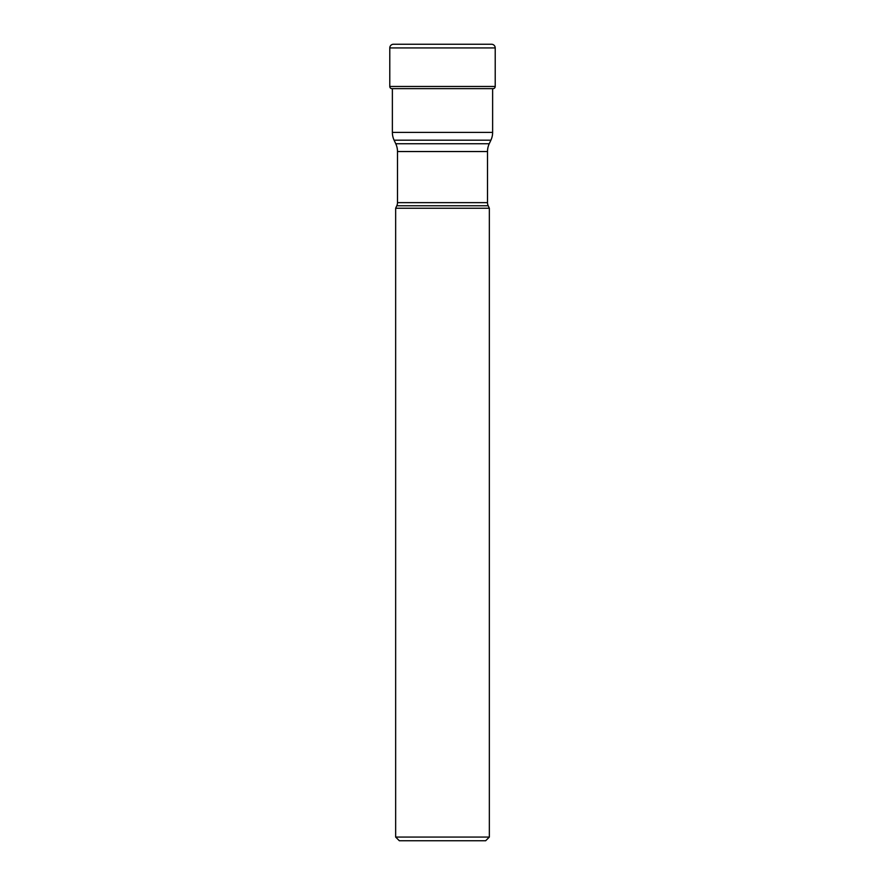 <?xml version="1.0" encoding="UTF-8"?>
<svg xmlns="http://www.w3.org/2000/svg" width="885" height="885" viewBox="0 0 885 885"><rect width="100%" height="100%" fill="white"/><g stroke="black" fill="none" stroke-linecap="round" stroke-linejoin="round"><path stroke-width="1.33" d="M393.482 44.25A3.684 3.684 0 0 0 389.787 47.934A3.684 3.684 0 0 1 393.482 44.25L491.518 44.25A3.684 3.684 0 0 1 495.213 47.934L495.213 86.464A2.212 2.212 0 0 1 493.387 88.644A137.905 137.905 0 0 1 492.624 88.777M389.787 47.934L389.787 86.464A2.212 2.212 0 0 0 391.613 88.644A2.212 2.212 0 0 1 389.787 86.464L389.787 47.934L495.213 47.934M392.376 88.644L392.376 132.396A18.441 18.441 0 0 0 394.102 140.184L395.761 143.746A18.441 18.441 0 0 1 397.487 151.545L397.487 202.643A7.379 7.379 0 0 1 396.801 205.762L395.65 208.24L489.35 208.24L489.35 837.066L395.65 837.066L395.65 208.24M492.624 88.644L492.624 132.396L392.376 132.396M394.102 140.184L490.898 140.184A18.441 18.441 0 0 0 492.624 132.396M490.898 140.184L489.239 143.746L395.761 143.746M397.487 151.545L487.513 151.545A18.441 18.441 0 0 1 489.239 143.746M487.513 151.545L487.513 202.643L397.487 202.643M396.801 205.762L488.199 205.762A7.379 7.379 0 0 1 487.513 202.643M488.199 205.762L489.35 208.24M395.65 837.066L399.334 840.75L485.666 840.75L489.35 837.066M493.387 88.644L391.613 88.644M495.213 86.464L389.787 86.464"/></g></svg>
